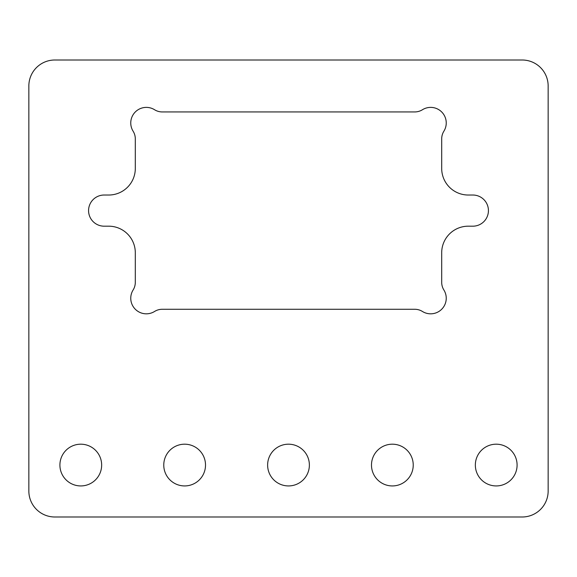 <?xml version="1.0" encoding="UTF-8"?>
<svg xmlns="http://www.w3.org/2000/svg" width="577" height="577" viewBox="0 0 577 577"><rect width="100%" height="100%" fill="white"/><g stroke="black" fill="none" stroke-linecap="round" stroke-linejoin="round"><path stroke-width="0.87" d="M80.78 444.189A20.873 20.873 0 0 0 59.907 465.062A20.873 20.873 0 0 0 80.78 485.935A20.873 20.873 0 0 0 101.653 465.062A20.873 20.873 0 0 0 80.78 444.189M496.22 444.189A20.873 20.873 0 0 0 475.347 465.062A20.873 20.873 0 0 0 496.22 485.935A20.873 20.873 0 0 0 517.093 465.062A20.873 20.873 0 0 0 496.22 444.189M392.36 444.189A20.873 20.873 0 0 0 371.487 465.062A20.873 20.873 0 0 0 392.36 485.935A20.873 20.873 0 0 0 413.233 465.062A20.873 20.873 0 0 0 392.36 444.189M288.5 444.189A20.873 20.873 0 0 0 267.627 465.062A20.873 20.873 0 0 0 288.5 485.935A20.873 20.873 0 0 0 309.373 465.062A20.873 20.873 0 0 0 288.5 444.189M184.64 444.189A20.873 20.873 0 0 0 163.767 465.062A20.873 20.873 0 0 0 184.64 485.935A20.873 20.873 0 0 0 205.513 465.062A20.873 20.873 0 0 0 184.64 444.189M154.564 109.738A15.579 15.579 0 0 0 133.107 131.195A14.54 14.54 0 0 1 135.306 138.891L135.306 168.441A26.585 26.585 0 0 1 108.721 195.026L104.148 195.026A15.579 15.579 0 0 0 88.569 210.605A15.579 15.579 0 0 0 104.148 226.184L108.721 226.184A26.585 26.585 0 0 1 135.306 252.769L135.306 282.319A14.54 14.54 0 0 1 133.107 290.015A15.579 15.579 0 0 0 154.564 311.472A14.54 14.54 0 0 1 162.26 309.272L414.74 309.272A14.54 14.54 0 0 1 422.436 311.472A15.579 15.579 0 0 0 443.893 290.015A14.54 14.54 0 0 1 441.693 282.319L441.693 252.769A26.585 26.585 0 0 1 468.279 226.184L472.851 226.184A15.579 15.579 0 0 0 488.43 210.605A15.579 15.579 0 0 0 472.851 195.026L468.279 195.026A26.585 26.585 0 0 1 441.693 168.441L441.693 138.891A14.54 14.54 0 0 1 443.893 131.195A15.579 15.579 0 0 0 422.436 109.738A14.54 14.54 0 0 1 414.74 111.938L162.26 111.938A14.54 14.54 0 0 1 154.564 109.738M54.815 516.992A25.965 25.965 0 0 1 28.85 491.027L28.85 85.973A25.965 25.965 0 0 1 54.815 60.008L522.185 60.008A25.965 25.965 0 0 1 548.15 85.973L548.15 491.027A25.965 25.965 0 0 1 522.185 516.992L54.815 516.992"/></g></svg>
